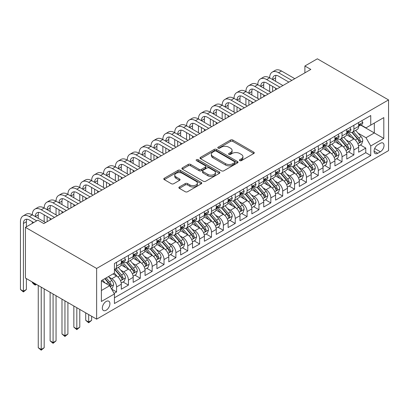 <?xml version="1.0" encoding="UTF-8"?>
<svg xmlns="http://www.w3.org/2000/svg" width="409" height="409" viewBox="0 0 409 409"><rect width="100%" height="100%" fill="white"/><g stroke="black" fill="none" stroke-linecap="round" stroke-linejoin="round"><path stroke-width="0.61" d="M239.776 160.64A1.155 0.665 0 0 0 241.407 160.64L253.784 153.493A1.646 0.951 0 0 0 254.265 152.818A1.646 0.951 0 0 0 253.784 152.148L232.818 140.042A1.646 0.951 0 0 0 230.487 140.042L218.115 147.189A1.155 0.665 0 0 0 217.772 147.659A1.155 0.665 0 0 0 218.115 148.13A1.155 0.665 0 0 0 219.74 148.13L221.346 147.204A5.271 3.042 0 0 1 228.8 147.204L230.548 148.211A5.271 3.042 0 0 1 232.092 150.364A5.271 3.042 0 0 1 230.548 152.516L228.943 153.441A1.155 0.665 0 0 0 228.605 153.912A1.155 0.665 0 0 0 228.943 154.382A1.155 0.665 0 0 0 230.574 154.382L232.179 153.457A5.271 3.042 0 0 1 239.633 153.457L241.376 154.469A5.271 3.042 0 0 1 242.92 156.621A5.271 3.042 0 0 1 241.376 158.774L239.776 159.694A1.155 0.665 0 0 0 239.439 160.17A1.155 0.665 0 0 0 239.776 160.64L239.776 159.694M106.125 310.247A5.368 3.098 120 0 0 109.632 305.513A5.368 3.098 120 0 0 108.809 301.213A5.368 3.098 120 0 0 106.125 301.479A5.368 3.098 120 0 0 102.618 306.208A5.368 3.098 120 0 0 103.441 310.513A5.368 3.098 120 0 0 106.125 310.247M179.352 186.985A1.646 0.951 0 0 0 178.871 187.654A1.646 0.951 0 0 0 179.352 188.329L185.236 191.724A1.646 0.951 0 0 0 187.567 191.724L201.31 183.789A1.646 0.951 0 0 0 201.79 183.114A1.646 0.951 0 0 0 201.31 182.445L180.343 170.338A1.646 0.951 0 0 0 178.012 170.338L164.27 178.273A1.646 0.951 0 0 0 163.789 178.948A1.646 0.951 0 0 0 164.27 179.617L171.376 183.723A1.646 0.951 0 0 0 173.702 183.723L179.587 180.323A1.646 0.951 0 0 0 180.067 179.653A1.646 0.951 0 0 0 179.587 178.978L176.064 176.944A4.407 2.546 0 0 1 174.771 175.144A4.407 2.546 0 0 1 177.491 172.797A4.407 2.546 0 0 1 182.296 173.35L196.1 181.315A4.407 2.546 0 0 1 197.389 183.114A4.407 2.546 0 0 1 194.669 185.466A4.407 2.546 0 0 1 189.868 184.914L187.567 183.585A1.646 0.951 0 0 0 185.236 183.585L179.352 186.985L179.352 188.329M388.55 99.919L317.353 58.809L304.889 66.002L310.825 69.428L43.829 223.58L37.894 220.154L25.435 227.348L96.631 268.452L388.55 99.919L388.55 150.614L96.631 319.153L96.631 268.452M221.463 170.809A1.646 0.951 0 0 0 223.789 170.809L237.537 162.874A1.646 0.951 0 0 0 238.018 162.199A1.646 0.951 0 0 0 237.537 161.529L216.571 149.423A1.646 0.951 0 0 0 214.239 149.423L200.497 157.358A1.646 0.951 0 0 0 200.011 158.032A1.646 0.951 0 0 0 200.497 158.702L221.463 170.809M196.939 160.885A1.155 0.665 0 0 1 198.109 161.049L198.109 159.679L219.423 171.984A1.646 0.951 0 0 1 219.904 172.659A1.646 0.951 0 0 1 219.423 173.329L205.676 181.264A1.646 0.951 0 0 1 203.35 181.264L182.383 169.162L182.383 167.818A1.646 0.951 0 0 0 181.898 168.488A1.646 0.951 0 0 0 182.383 169.162M182.383 167.818L188.263 164.418A1.646 0.951 0 0 1 190.594 164.418L199.096 169.331A1.646 0.951 0 0 0 201.427 169.331L205.328 167.077A1.646 0.951 0 0 0 205.809 166.407A1.646 0.951 0 0 0 205.328 165.732L196.478 160.619A1.155 0.665 0 0 1 196.141 160.149A1.155 0.665 0 0 1 196.852 159.536A1.155 0.665 0 0 1 198.109 159.679M114.106 293.376L116.57 291.954L111.647 289.112M108.845 277.011L111.821 278.728A6.713 3.875 60 0 1 116.57 286.954L121.315 284.214L121.315 289.214L128.436 285.104L123.037 281.985M120.711 270.16L123.687 271.878A6.713 3.875 60 0 1 128.436 280.104L133.181 277.358L133.181 282.363L140.302 278.253L134.904 275.134M132.577 263.309L135.558 265.027A6.713 3.875 60 0 1 140.302 273.248L145.047 270.507L145.047 275.513L152.168 271.402L146.77 268.284M144.443 256.458L147.424 258.176A6.713 3.875 60 0 1 152.168 266.397L156.913 263.657L156.913 268.662L164.035 264.551L158.636 261.433M156.31 249.608L159.29 251.325A6.713 3.875 60 0 1 164.035 259.546L168.784 256.806L168.784 261.811L175.901 257.701L170.502 254.582M168.176 242.757L171.156 244.475A6.713 3.875 60 0 1 175.901 252.696L180.65 249.955L180.65 254.96L187.767 250.845L182.368 247.731M180.042 235.906L183.022 237.624A6.713 3.875 60 0 1 187.767 245.845L192.516 243.104L192.516 248.105L199.633 243.994L194.234 240.881M191.908 229.055L194.888 230.773A6.713 3.875 60 0 1 199.633 238.994L204.382 236.254L204.382 241.254L211.499 237.143L206.1 234.03M203.774 222.205L206.755 223.922A6.713 3.875 60 0 1 211.499 232.143L216.249 229.403L216.249 234.403L223.37 230.293L217.966 227.179M215.64 215.349L218.621 217.072A6.713 3.875 60 0 1 223.37 225.293L228.115 222.552L228.115 227.552L235.236 223.442L229.838 220.323M227.506 208.498L230.487 210.221A6.713 3.875 60 0 1 235.236 218.442L239.981 215.701L239.981 220.702L247.102 216.591L241.704 213.472M239.372 201.647L242.353 203.37A6.713 3.875 60 0 1 247.102 211.591L251.847 208.851L251.847 213.851L258.969 209.74L253.57 206.622M251.244 194.796L254.219 196.519A6.713 3.875 60 0 1 258.969 204.74L263.713 202L263.713 207L270.835 202.89L265.436 199.771M263.11 187.946L266.085 189.669A6.713 3.875 60 0 1 270.835 197.89L275.579 195.149L275.579 200.149L282.701 196.039L277.302 192.92M274.976 181.095L277.956 182.818A6.713 3.875 60 0 1 282.701 191.039L287.445 188.298L287.445 193.299L294.567 189.188L289.168 186.069M286.842 174.244L289.823 175.967A6.713 3.875 60 0 1 294.567 184.188L299.311 181.448L299.311 186.448L306.433 182.337L301.034 179.219M298.708 167.393L301.689 169.111A6.713 3.875 60 0 1 306.433 177.337L311.183 174.597L311.183 179.597L318.299 175.487L312.9 172.368M310.574 160.543L313.555 162.261A6.713 3.875 60 0 1 318.299 170.481L323.049 167.741L323.049 172.746L330.165 168.636L324.766 165.517M322.44 153.692L325.421 155.41A6.713 3.875 60 0 1 330.165 163.631L334.915 160.89L334.915 165.896L342.031 161.785L336.633 158.666M334.306 146.841L337.287 148.559A6.713 3.875 60 0 1 342.031 156.78L346.781 154.04L346.781 159.045L353.897 154.934L353.897 149.929A6.713 3.875 -120 0 0 349.153 141.708L346.172 139.99M348.499 151.816L353.897 154.934M121.315 284.214A6.713 3.875 -120 0 0 116.57 275.988L113.007 273.933M133.181 277.358A6.713 3.875 -120 0 0 128.436 269.137L121.095 264.904M145.047 270.507A6.713 3.875 -120 0 0 140.302 262.287L132.966 258.053M156.913 263.657A6.713 3.875 -120 0 0 152.168 255.436L144.832 251.203M168.784 256.806A6.713 3.875 -120 0 0 164.035 248.585L156.698 244.347M180.65 249.955A6.713 3.875 -120 0 0 175.901 241.734L168.564 237.496M192.516 243.104A6.713 3.875 -120 0 0 187.767 234.884L180.43 230.645M204.382 236.254A6.713 3.875 -120 0 0 199.633 228.033L192.296 223.795M216.249 229.403A6.713 3.875 -120 0 0 211.499 221.182L204.163 216.944M228.115 222.552A6.713 3.875 -120 0 0 223.37 214.331L216.029 210.093M239.981 215.701A6.713 3.875 -120 0 0 235.236 207.481L227.895 203.242M251.847 208.851A6.713 3.875 -120 0 0 247.102 200.63L239.761 196.392M263.713 202A6.713 3.875 -120 0 0 258.969 193.779L251.627 189.541M275.579 195.149A6.713 3.875 -120 0 0 270.835 186.928L263.493 182.69M287.445 188.298A6.713 3.875 -120 0 0 282.701 180.078L275.364 175.839M299.311 181.448A6.713 3.875 -120 0 0 294.567 173.222L287.23 168.989M311.183 174.597A6.713 3.875 -120 0 0 306.433 166.371L299.097 162.138M323.049 167.741A6.713 3.875 -120 0 0 318.299 159.52L310.963 155.287M334.915 160.89A6.713 3.875 -120 0 0 330.165 152.669L322.829 148.436M346.781 154.04A6.713 3.875 -120 0 0 342.031 145.819L334.695 141.58M380.36 143.283L377.752 144.791A5.205 3.006 120 0 0 374.353 149.377A5.205 3.006 120 0 0 375.15 153.544A5.205 3.006 120 0 0 377.752 153.288L380.36 151.78A5.205 3.006 120 0 0 383.76 147.194A5.205 3.006 120 0 0 382.962 143.027A5.205 3.006 120 0 0 380.36 143.283M101.381 290.513L109.689 285.717L114.433 293.938L114.433 303.534L370.748 155.548L370.748 145.957L366.004 137.736L358.039 133.14M114.433 293.938L101.381 301.479L101.381 280.651L114.433 273.115L114.433 263.519L370.748 115.537L370.748 125.128L383.806 117.593L383.806 138.421L370.748 145.957M123.625 261.98L123.687 262.016A6.713 3.875 60 0 0 127.046 262.348L131.79 259.608A6.713 3.875 -120 0 0 133.181 256.535L133.181 252.696M135.491 255.129L135.558 255.165A6.713 3.875 60 0 0 138.912 255.497L143.656 252.757A6.713 3.875 -120 0 0 145.047 249.684L145.047 245.845M147.358 248.278L147.424 248.314A6.713 3.875 60 0 0 150.778 248.646L155.527 245.906A6.713 3.875 -120 0 0 156.913 242.834L156.913 238.994M159.229 241.422L159.29 241.463A6.713 3.875 60 0 0 162.644 241.796L167.393 239.055A6.713 3.875 -120 0 0 168.784 235.978L168.784 232.143M171.095 234.572L171.156 234.608A6.713 3.875 60 0 0 174.51 234.94L179.26 232.2A6.713 3.875 -120 0 0 180.65 229.127L180.65 225.293M182.961 227.721L183.022 227.757A6.713 3.875 60 0 0 186.376 228.089L191.126 225.349A6.713 3.875 -120 0 0 192.516 222.276L192.516 218.442M194.827 220.87L194.888 220.906A6.713 3.875 60 0 0 198.242 221.238L202.992 218.498A6.713 3.875 -120 0 0 204.382 215.425L204.382 211.591M206.693 214.019L206.755 214.055A6.713 3.875 60 0 0 210.114 214.388L214.858 211.647A6.713 3.875 -120 0 0 216.249 208.575L216.249 204.74M218.559 207.169L218.621 207.205A6.713 3.875 60 0 0 221.98 207.537L226.724 204.797A6.713 3.875 -120 0 0 228.115 201.724L228.115 197.89M230.425 200.318L230.487 200.354A6.713 3.875 60 0 0 233.846 200.686L238.59 197.946A6.713 3.875 -120 0 0 239.981 194.873L239.981 191.039M242.292 193.467L242.353 193.503A6.713 3.875 60 0 0 245.712 193.835L250.456 191.095A6.713 3.875 -120 0 0 251.847 188.022L251.847 184.188M254.158 186.616L254.219 186.652A6.713 3.875 60 0 0 257.578 186.985L262.322 184.244A6.713 3.875 -120 0 0 263.713 181.172L263.713 177.332M266.024 179.766L266.085 179.802A6.713 3.875 60 0 0 269.444 180.134L274.188 177.394A6.713 3.875 -120 0 0 275.579 174.321L275.579 170.481M277.89 172.915L277.956 172.951A6.713 3.875 60 0 0 281.31 173.283L286.055 170.543A6.713 3.875 -120 0 0 287.445 167.47L287.445 163.631M289.756 166.064L289.823 166.1A6.713 3.875 60 0 0 293.176 166.432L297.926 163.692A6.713 3.875 -120 0 0 299.311 160.619L299.311 156.78M301.627 159.213L301.689 159.249A6.713 3.875 60 0 0 305.042 159.582L309.792 156.841A6.713 3.875 -120 0 0 311.183 153.769L311.183 149.929M313.493 152.363L313.555 152.399A6.713 3.875 60 0 0 316.909 152.731L321.658 149.991A6.713 3.875 -120 0 0 323.049 146.918L323.049 143.078M325.359 145.512L325.421 145.548A6.713 3.875 60 0 0 328.775 145.88L333.524 143.14A6.713 3.875 -120 0 0 334.915 140.067L334.915 136.228M337.226 138.661L337.287 138.697A6.713 3.875 60 0 0 340.641 139.029L345.39 136.289A6.713 3.875 -120 0 0 346.781 133.211L346.781 129.377M114.433 297.778L365.769 152.669L365.769 148.078L358.647 152.194L358.647 147.189A6.713 3.875 -120 0 0 353.897 138.968L346.561 134.73M349.092 131.805L349.153 131.841A6.713 3.875 -120 0 0 352.512 132.179A6.713 3.875 -120 0 0 353.897 129.101L353.897 125.266M352.512 132.179L357.256 129.433A6.713 3.875 -120 0 0 358.647 126.361L358.647 122.526M116.57 262.287L116.57 266.126A6.713 3.875 60 0 1 115.18 269.199A6.713 3.875 60 0 1 114.433 269.47M115.18 269.199L119.924 266.458A6.713 3.875 -120 0 0 121.315 263.386L121.315 259.546M128.436 255.436L128.436 259.275A6.713 3.875 60 0 1 127.046 262.348M140.302 248.585L140.302 252.425A6.713 3.875 60 0 1 138.912 255.497M152.168 241.734L152.168 245.574A6.713 3.875 60 0 1 150.778 248.646M164.035 234.884L164.035 238.718A6.713 3.875 60 0 1 162.644 241.796M175.901 228.033L175.901 231.867A6.713 3.875 60 0 1 174.51 234.94M187.767 221.182L187.767 225.016A6.713 3.875 60 0 1 186.376 228.089M199.633 214.331L199.633 218.166A6.713 3.875 60 0 1 198.242 221.238M211.499 207.481L211.499 211.315A6.713 3.875 60 0 1 210.114 214.388M223.37 200.63L223.37 204.464A6.713 3.875 60 0 1 221.98 207.537M235.236 193.779L235.236 197.613A6.713 3.875 60 0 1 233.846 200.686M247.102 186.928L247.102 190.763A6.713 3.875 60 0 1 245.712 193.835M258.969 180.072L258.969 183.912A6.713 3.875 60 0 1 257.578 186.985M270.835 173.222L270.835 177.061A6.713 3.875 60 0 1 269.444 180.134M282.701 166.371L282.701 170.21A6.713 3.875 60 0 1 281.31 173.283M294.567 159.52L294.567 163.36A6.713 3.875 60 0 1 293.176 166.432M306.433 152.669L306.433 156.509A6.713 3.875 60 0 1 305.042 159.582M318.299 145.819L318.299 149.658A6.713 3.875 60 0 1 316.909 152.731M330.165 138.968L330.165 142.807A6.713 3.875 60 0 1 328.775 145.88M342.031 132.117L342.031 135.952A6.713 3.875 60 0 1 340.641 139.029M342.031 156.78L342.031 161.785M330.165 163.631L330.165 168.636M318.299 170.481L318.299 175.487M306.433 177.337L306.433 182.337M294.567 184.188L294.567 189.188M282.701 191.039L282.701 196.039M270.835 197.89L270.835 202.89M258.969 204.74L258.969 209.74M247.102 211.591L247.102 216.591M235.236 218.442L235.236 223.442M223.37 225.293L223.37 230.293M211.499 232.143L211.499 237.143M199.633 238.994L199.633 243.994M187.767 245.845L187.767 250.845M175.901 252.696L175.901 257.701M164.035 259.546L164.035 264.551M152.168 266.397L152.168 271.402M140.302 273.248L140.302 278.253M128.436 280.104L128.436 285.104M116.57 286.954L116.57 291.954M109.689 285.717L101.381 280.922M366.004 137.736L374.312 132.94L374.312 123.073L383.806 117.593M360.718 125.093L383.806 138.421M360.958 124.955L366.004 127.869L370.748 125.128M25.435 227.348L25.435 278.048L96.631 319.153M304.889 66.002L304.889 72.853M360.365 144.965L365.769 148.078M365.769 152.669L370.748 155.548M240.236 160.798L241.376 160.144A5.271 3.042 0 0 0 242.92 157.992L242.92 156.621M232.092 150.364L232.092 151.734A5.271 3.042 0 0 1 230.548 153.886L229.403 154.546M253.764 153.503L232.818 141.412A1.646 0.951 0 0 0 230.487 141.412L218.575 148.293M237.511 162.884L216.571 150.793A1.646 0.951 0 0 0 214.239 150.793L200.517 158.718M234.623 162.67A1.155 0.665 0 0 0 234.96 162.199A1.155 0.665 0 0 0 234.623 161.729L216.218 151.105A1.155 0.665 0 0 0 214.587 151.105L212.9 152.082A5.271 3.042 0 0 0 211.356 154.234A5.271 3.042 0 0 0 212.9 156.386L225.482 163.646A5.271 3.042 0 0 0 232.936 163.646L234.623 162.67L234.623 164.04A1.155 0.665 0 0 0 234.96 163.569L234.96 162.199M211.356 154.234L211.356 155.604A5.271 3.042 0 0 0 212.9 157.756L212.9 156.386M234.623 164.04L232.936 165.016A5.271 3.042 0 0 1 225.482 165.016L212.9 157.756M182.404 169.173L188.263 165.788L188.263 164.418M205.809 166.407L205.809 167.777A1.646 0.951 0 0 1 205.328 168.447L201.427 170.701A1.646 0.951 0 0 1 199.096 170.701L190.594 165.788A1.646 0.951 0 0 0 188.263 165.788M198.109 161.049L219.403 173.344M207.92 174.423A4.407 2.546 0 0 0 212.721 174.975A4.407 2.546 0 0 0 215.441 172.624A4.407 2.546 0 0 0 214.152 170.824L209.29 168.017A1.646 0.951 0 0 0 206.959 168.017L203.058 170.272A1.646 0.951 0 0 0 202.573 170.942A1.646 0.951 0 0 0 203.058 171.616L207.92 174.423L207.92 175.793A4.407 2.546 0 0 0 212.721 176.345A4.407 2.546 0 0 0 215.441 173.994L215.441 172.624M202.573 170.942L202.573 172.312A1.646 0.951 0 0 0 203.058 172.987L203.058 171.616M207.92 175.793L203.058 172.987M197.389 183.114L197.389 184.485A4.407 2.546 0 0 1 194.669 186.836A4.407 2.546 0 0 1 189.868 186.284L187.567 184.955A1.646 0.951 0 0 0 185.236 184.955L179.377 188.339M174.771 175.144L174.771 176.514A4.407 2.546 0 0 0 176.064 178.314L176.064 176.944M179.566 180.338L176.064 178.314M201.289 183.799L180.343 171.708A1.646 0.951 0 0 0 178.012 171.708L164.29 179.633M358.545 146.013L361.612 144.244L362.798 140.819A4.448 2.566 -120 0 0 361.065 136.642L355.646 130.364M354.557 139.403L348.361 132.23M351.034 137.312L347.435 133.15A10.654 6.15 -120 0 0 347.108 132.777M351.904 132.419L357.389 138.769A4.448 2.566 60 0 1 358.974 141.831L359.296 142.358L359.9 142.271L360.401 141.008A4.448 2.566 -120 0 0 358.811 137.945L353.391 131.667M352.226 132.311L358.12 139.137A2.265 1.309 60 0 1 358.693 140.021L360.401 141.008M361.791 120.711L362.798 122.46A4.448 2.566 60 0 1 361.878 124.423L359.623 125.727A4.448 2.566 -120 0 0 360.401 124.704L360.303 124.305M33.742 222.552L29.351 220.016A8.39 4.847 -120 0 0 25.154 219.602A8.39 4.847 -120 0 0 23.415 223.442L23.415 291.203L20.45 289.49L20.45 221.729A12.587 7.265 60 0 1 23.057 215.967L26.023 214.255A12.587 7.265 60 0 1 32.316 214.878A12.587 7.265 60 0 1 34.923 209.117L37.889 207.404A12.587 7.265 60 0 1 44.182 208.028A12.587 7.265 60 0 1 46.79 202.266L49.755 200.553A12.587 7.265 60 0 1 56.048 201.177A12.587 7.265 60 0 1 58.656 195.415L61.621 193.702A12.587 7.265 60 0 1 67.914 194.326A12.587 7.265 60 0 1 70.522 188.564L73.487 186.852A12.587 7.265 60 0 1 79.781 187.475A12.587 7.265 60 0 1 82.388 181.714L85.358 180.001A12.587 7.265 60 0 1 91.647 180.625A12.587 7.265 60 0 1 94.254 174.863L97.224 173.15A12.587 7.265 60 0 1 103.518 173.774A12.587 7.265 60 0 1 106.12 168.012L109.091 166.299A12.587 7.265 60 0 1 115.384 166.923A12.587 7.265 60 0 1 117.991 161.161L120.957 159.449A12.587 7.265 60 0 1 127.25 160.072A12.587 7.265 60 0 1 129.857 154.311L132.823 152.598A12.587 7.265 60 0 1 139.116 153.217A12.587 7.265 60 0 1 141.724 147.455L144.689 145.742A12.587 7.265 60 0 1 150.982 146.366A12.587 7.265 60 0 1 153.59 140.604L156.555 138.891A12.587 7.265 60 0 1 162.848 139.515A12.587 7.265 60 0 1 165.456 133.753L168.421 132.041A12.587 7.265 60 0 1 174.715 132.664A12.587 7.265 60 0 1 177.322 126.902L180.287 125.19A12.587 7.265 60 0 1 186.581 125.814A12.587 7.265 60 0 1 189.188 120.052L192.153 118.339A12.587 7.265 60 0 1 198.447 118.963A12.587 7.265 60 0 1 201.054 113.201L204.019 111.488A12.587 7.265 60 0 1 210.313 112.112A12.587 7.265 60 0 1 212.92 106.35L215.886 104.638A12.587 7.265 60 0 1 222.179 105.261A12.587 7.265 60 0 1 224.786 99.499L227.757 97.787A12.587 7.265 60 0 1 234.045 98.411A12.587 7.265 60 0 1 236.653 92.649L239.623 90.936A12.587 7.265 60 0 1 245.916 91.56A12.587 7.265 60 0 1 248.519 85.798L251.489 84.085A12.587 7.265 60 0 1 257.782 84.709A12.587 7.265 60 0 1 260.39 78.947L263.355 77.235A12.587 7.265 60 0 1 269.649 77.858A12.587 7.265 60 0 1 272.256 72.096L275.221 70.384A12.587 7.265 60 0 1 281.515 71.008L294.802 78.681M272.256 72.096A12.587 7.265 60 0 1 278.549 72.72L291.837 80.394M358.795 125.936L358.811 125.936A4.448 2.566 -120 0 0 359.623 125.727M359.823 124.372L360.401 124.704C360.119 124.034 359.644 124.305 358.974 125.522A4.448 2.566 60 0 1 358.647 126.156M288.872 82.107L278.549 76.146A8.39 4.847 -120 0 0 274.352 75.726A8.39 4.847 -120 0 0 272.614 79.571L275.579 77.858L275.579 81.284M276.106 75.343A8.39 4.847 -120 0 0 275.579 77.858M272.614 86.422L272.614 91.488M275.579 88.134L275.579 89.775M269.649 91.56L269.649 84.709M346.679 152.864L349.746 151.095L350.932 147.669A4.448 2.566 -120 0 0 349.199 143.493L343.78 137.214M342.691 146.253L336.495 139.08M339.168 144.162L335.569 140.001A10.654 6.15 -120 0 0 335.242 139.627M340.037 139.27L345.523 145.619A4.448 2.566 60 0 1 347.108 148.682L347.43 149.208L348.033 149.121L348.529 147.859A4.448 2.566 -120 0 0 346.944 144.796L341.525 138.518M340.36 139.162L346.254 145.987A2.265 1.309 60 0 1 346.822 146.872L348.529 147.859M334.813 159.714L337.88 157.946L339.066 154.52A4.448 2.566 -120 0 0 337.333 150.343L331.914 144.065M330.825 153.104L324.628 145.931M327.302 151.018L323.703 146.851A10.654 6.15 -120 0 0 323.371 146.483M328.171 146.12L333.657 152.47A4.448 2.566 60 0 1 335.242 155.532L335.564 156.059L336.167 155.977L336.663 154.709A4.448 2.566 -120 0 0 335.078 151.647L329.659 145.369M328.493 146.018L334.388 152.838A2.265 1.309 60 0 1 334.956 153.723L336.663 154.709M322.946 166.57L326.014 164.796L327.2 161.371A4.448 2.566 -120 0 0 325.467 157.194L320.048 150.921M318.959 159.955L312.762 152.782M315.431 157.869L311.837 153.702A10.654 6.15 -120 0 0 311.505 153.334M316.305 152.971L321.791 159.321A4.448 2.566 60 0 1 323.376 162.383L323.698 162.91L324.301 162.828L324.797 161.56A4.448 2.566 -120 0 0 323.212 158.498L317.793 152.22M316.627 152.869L322.522 159.689A2.265 1.309 60 0 1 323.09 160.573L324.797 161.56M311.08 173.421L314.148 171.647L315.334 168.222A4.448 2.566 -120 0 0 313.601 164.045L308.181 157.772M307.093 166.806L300.896 159.633M303.565 164.72L299.971 160.553A10.654 6.15 -120 0 0 299.639 160.185M304.439 159.822L309.925 166.172A4.448 2.566 60 0 1 311.51 169.234L311.832 169.761L312.43 169.679L312.931 168.411A4.448 2.566 -120 0 0 311.346 165.348L305.927 159.07M304.761 159.72L310.656 166.54A2.265 1.309 60 0 1 311.223 167.424L312.931 168.411M349.925 127.562L350.932 129.31A4.448 2.566 60 0 1 350.012 131.274L347.757 132.577A4.448 2.566 -120 0 0 348.529 131.555L348.437 131.161M260.39 78.947A12.587 7.265 60 0 1 266.678 79.571L269.649 77.858L282.936 85.532M266.678 79.571L279.971 87.245M346.929 132.787L346.944 132.787A4.448 2.566 -120 0 0 347.757 132.577M347.957 131.223L348.529 131.555C348.253 130.885 347.778 131.156 347.108 132.378A4.448 2.566 60 0 1 346.781 133.007M277.005 88.957L266.678 82.996A8.39 4.847 -120 0 0 262.486 82.582A8.39 4.847 -120 0 0 260.748 86.422L263.713 84.709L263.713 88.134M264.24 82.194A8.39 4.847 -120 0 0 263.713 84.709M260.748 93.272L260.748 98.339M263.713 94.985L263.713 96.626M257.782 98.411L257.782 91.56M338.059 134.413L339.066 136.161A4.448 2.566 60 0 1 338.146 138.13L335.891 139.428A4.448 2.566 -120 0 0 336.663 138.406L336.571 138.012M248.519 85.798A12.587 7.265 60 0 1 254.812 86.422L257.782 84.709L271.07 92.383M254.812 86.422L268.105 94.096M335.063 139.638L335.078 139.638A4.448 2.566 -120 0 0 335.891 139.428M336.091 138.073L336.663 138.406C336.387 137.736 335.912 138.007 335.242 139.229A4.448 2.566 60 0 1 334.915 139.858M265.139 95.808L254.812 89.847A8.39 4.847 -120 0 0 250.62 89.433A8.39 4.847 -120 0 0 248.882 93.272L251.847 91.56L251.847 94.985M252.373 89.044A8.39 4.847 -120 0 0 251.847 91.56M248.882 100.123L248.882 105.195M251.847 101.836L251.847 103.482M245.916 105.261L245.916 98.411M326.193 141.263L327.2 143.012A4.448 2.566 60 0 1 326.28 144.98L324.025 146.279A4.448 2.566 -120 0 0 324.797 145.256L324.705 144.863M236.653 92.649A12.587 7.265 60 0 1 242.946 93.272L245.916 91.56L259.204 99.234M242.946 93.272L256.238 100.946M323.197 146.488L323.212 146.488A4.448 2.566 -120 0 0 324.025 146.279M324.225 144.924L324.797 145.256C324.521 144.587 324.046 144.858 323.376 146.079A4.448 2.566 60 0 1 323.049 146.708M253.273 102.659L242.946 96.698A8.39 4.847 -120 0 0 238.754 96.284A8.39 4.847 -120 0 0 237.016 100.123L239.981 98.411L239.981 101.836M240.507 95.895A8.39 4.847 -120 0 0 239.981 98.411M237.016 106.974L237.016 112.046M239.981 108.687L239.981 110.333M234.045 112.112L234.045 105.261M314.327 148.114L315.334 149.863A4.448 2.566 60 0 1 314.414 151.831L312.159 153.13A4.448 2.566 -120 0 0 312.931 152.107L312.839 151.713M224.786 99.499A12.587 7.265 60 0 1 231.08 100.123L234.045 98.411L247.338 106.084M231.08 100.123L244.372 107.797M311.331 153.339L311.346 153.339A4.448 2.566 -120 0 0 312.159 153.13M312.358 151.775L312.931 152.107C312.655 151.437 312.179 151.708 311.51 152.93A4.448 2.566 60 0 1 311.183 153.559M241.407 109.51L231.08 103.549A8.39 4.847 -120 0 0 226.888 103.134A8.39 4.847 -120 0 0 225.149 106.974L228.115 105.261L228.115 108.687M228.641 102.746A8.39 4.847 -120 0 0 228.115 105.261M225.149 113.825L225.149 118.896M228.115 115.537L228.115 117.184M222.179 118.963L222.179 112.112M299.214 180.272L302.282 178.498L303.468 175.072A4.448 2.566 -120 0 0 301.735 170.901L296.31 164.623M295.226 173.656L289.03 166.483M291.699 171.57L288.105 167.404A10.654 6.15 -120 0 0 287.772 167.036M292.573 166.673L298.054 173.022A4.448 2.566 60 0 1 299.644 176.085L299.966 176.611L300.564 176.53L301.065 175.262A4.448 2.566 -120 0 0 299.48 172.199L294.056 165.921M292.895 166.57L298.785 173.39A2.265 1.309 60 0 1 299.357 174.28L301.065 175.262M302.461 154.965L303.468 156.713A4.448 2.566 60 0 1 302.548 158.682L300.293 159.98A4.448 2.566 -120 0 0 301.065 158.958L300.973 158.564M212.92 106.35A12.587 7.265 60 0 1 219.214 106.974L222.179 105.261L235.472 112.935M219.214 106.974L232.506 114.648M299.46 160.19L299.48 160.19A4.448 2.566 -120 0 0 300.293 159.98M300.492 158.626L301.065 158.958C300.784 158.288 300.313 158.564 299.644 159.781A4.448 2.566 60 0 1 299.311 160.415M229.536 116.36L219.214 110.399A8.39 4.847 -120 0 0 215.022 109.985A8.39 4.847 -120 0 0 213.283 113.825L216.249 112.112L216.249 115.537M216.775 109.597A8.39 4.847 -120 0 0 216.249 112.112M213.283 120.675L213.283 125.747M216.249 122.388L216.249 124.034M210.313 125.814L210.313 118.963M287.348 187.123L290.416 185.349L291.602 181.923A4.448 2.566 -120 0 0 289.869 177.751L284.444 171.473M283.36 180.507L277.164 173.334M279.833 178.421L276.239 174.254A10.654 6.15 -120 0 0 275.906 173.886M280.707 173.523L286.188 179.873A4.448 2.566 60 0 1 287.778 182.935L288.1 183.462L288.698 183.38L289.199 182.112A4.448 2.566 -120 0 0 287.614 179.05L282.19 172.772M281.029 173.421L286.919 180.241A2.265 1.309 60 0 1 287.491 181.131L289.199 182.112M290.589 161.816L291.602 163.564A4.448 2.566 60 0 1 290.681 165.533L288.427 166.831A4.448 2.566 -120 0 0 289.199 165.809L289.107 165.415M201.054 113.201A12.587 7.265 60 0 1 207.348 113.825L210.313 112.112L223.605 119.786M207.348 113.825L220.64 121.499M287.593 167.041L287.614 167.041A4.448 2.566 -120 0 0 288.427 166.831M288.626 165.476L289.199 165.809C288.918 165.139 288.442 165.415 287.778 166.632A4.448 2.566 60 0 1 287.445 167.266M217.67 123.211L207.348 117.25A8.39 4.847 -120 0 0 203.15 116.836A8.39 4.847 -120 0 0 201.417 120.675L204.382 118.963L204.382 122.388M204.909 116.447A8.39 4.847 -120 0 0 204.382 118.963M201.417 127.526L201.417 132.598M204.382 129.239L204.382 130.885M198.447 132.664L198.447 125.814M275.482 193.973L278.549 192.199L279.736 188.774A4.448 2.566 -120 0 0 278.002 184.602L272.578 178.324M271.494 187.358L265.298 180.185M267.967 185.272L264.372 181.105A10.654 6.15 -120 0 0 264.04 180.737M268.841 180.374L274.321 186.724A4.448 2.566 60 0 1 275.906 189.786L276.233 190.313L276.832 190.231L277.333 188.963A4.448 2.566 -120 0 0 275.748 185.901L270.323 179.623M269.163 180.272L275.053 187.092A2.265 1.309 60 0 1 275.625 187.982L277.333 188.963M278.723 168.666L279.736 170.415A4.448 2.566 60 0 1 278.815 172.383L276.561 173.682A4.448 2.566 -120 0 0 277.333 172.659L277.241 172.266M189.188 120.052A12.587 7.265 60 0 1 195.482 120.675L198.447 118.963L211.739 126.637M195.482 120.675L208.774 128.349M275.727 173.891L275.748 173.891A4.448 2.566 -120 0 0 276.561 173.682M276.76 172.327L277.333 172.659C277.051 171.99 276.576 172.266 275.906 173.482A4.448 2.566 60 0 1 275.579 174.116M205.804 130.062L195.482 124.101A8.39 4.847 -120 0 0 191.284 123.687A8.39 4.847 -120 0 0 189.546 127.526L192.516 125.814L192.516 129.239M193.038 123.298A8.39 4.847 -120 0 0 192.516 125.814M189.546 134.377L189.546 139.449M192.516 136.09L192.516 137.736M186.581 139.515L186.581 132.664M263.616 200.824L266.678 199.055L267.864 195.625A4.448 2.566 -120 0 0 266.136 191.453L260.712 185.175M259.628 194.214L253.432 187.036M256.1 192.123L252.506 187.956A10.654 6.15 -120 0 0 252.174 187.588M256.975 187.225L262.455 193.575A4.448 2.566 60 0 1 264.04 196.637L264.367 197.164L264.966 197.082L265.467 195.819A4.448 2.566 -120 0 0 263.882 192.751L258.457 186.473M257.297 187.123L263.186 193.943A2.265 1.309 60 0 1 263.759 194.832L265.467 195.819M266.857 175.517L267.864 177.266A4.448 2.566 60 0 1 266.944 179.234L264.689 180.538A4.448 2.566 -120 0 0 265.467 179.51L265.375 179.116M177.322 126.902A12.587 7.265 60 0 1 183.615 127.526L186.581 125.814L199.873 133.487M183.615 127.526L196.903 135.2M263.861 180.742L263.882 180.742A4.448 2.566 -120 0 0 264.689 180.538M264.894 179.178L265.467 179.51C265.185 178.84 264.71 179.116 264.04 180.333A4.448 2.566 60 0 1 263.713 180.967M193.938 136.913L183.615 130.952A8.39 4.847 -120 0 0 179.418 130.537A8.39 4.847 -120 0 0 177.68 134.377L180.65 132.664L180.65 136.09M181.172 130.149A8.39 4.847 -120 0 0 180.65 132.664M177.68 141.228L177.68 146.299M180.65 142.94L180.65 144.587M174.715 146.366L174.715 139.515M251.75 207.675L254.812 205.906L255.998 202.481A4.448 2.566 -120 0 0 254.27 198.304L248.846 192.025M247.762 201.064L241.566 193.886M244.234 198.973L240.635 194.812A10.654 6.15 -120 0 0 240.308 194.439M245.103 194.076L250.589 200.425A4.448 2.566 60 0 1 252.174 203.488L252.501 204.019L253.099 203.933L253.6 202.67A4.448 2.566 -120 0 0 252.016 199.602L246.591 193.329M245.431 193.973L251.32 200.793A2.265 1.309 60 0 1 251.893 201.683L253.6 202.67M254.991 182.368L255.998 184.116A4.448 2.566 60 0 1 255.078 186.085L252.823 187.388A4.448 2.566 -120 0 0 253.6 186.361L253.503 185.967M165.456 133.753A12.587 7.265 60 0 1 171.749 134.377L174.715 132.664L188.007 140.338M171.749 134.377L185.037 142.051M251.995 187.593L252.016 187.593A4.448 2.566 -120 0 0 252.823 187.388M253.023 186.029L253.6 186.361C253.319 185.691 252.844 185.967 252.174 187.184A4.448 2.566 60 0 1 251.847 187.818M182.071 143.763L171.749 137.802A8.39 4.847 -120 0 0 167.552 137.388A8.39 4.847 -120 0 0 165.814 141.228L168.784 139.515L168.784 142.94M169.306 137A8.39 4.847 -120 0 0 168.784 139.515M165.814 148.078L165.814 153.15M168.784 149.791L168.784 151.437M162.848 153.217L162.848 146.366M239.884 214.526L242.946 212.757L244.132 209.331A4.448 2.566 -120 0 0 242.404 205.154L236.98 198.876M235.896 207.915L229.7 200.737M232.368 205.824L228.769 201.663A10.654 6.15 -120 0 0 228.442 201.289M233.237 200.926L238.723 207.276A4.448 2.566 60 0 1 240.308 210.338L240.63 210.87L241.233 210.783L241.734 209.52A4.448 2.566 -120 0 0 240.149 206.453L234.725 200.18M233.559 200.824L239.454 207.649A2.265 1.309 60 0 1 240.027 208.534L241.734 209.52M243.125 189.219L244.132 190.967A4.448 2.566 60 0 1 243.212 192.936L240.957 194.239A4.448 2.566 -120 0 0 241.734 193.212L241.637 192.818M153.59 140.604A12.587 7.265 60 0 1 159.883 141.228L162.848 139.515L176.141 147.189M159.883 141.228L173.171 148.902M240.129 194.444L240.149 194.444A4.448 2.566 -120 0 0 240.957 194.239M241.157 192.879L241.734 193.212C241.453 192.542 240.978 192.818 240.308 194.035A4.448 2.566 60 0 1 239.981 194.669M170.205 150.614L159.883 144.653A8.39 4.847 -120 0 0 155.686 144.239A8.39 4.847 -120 0 0 153.948 148.078L156.913 146.366L156.913 149.791M157.439 143.85A8.39 4.847 -120 0 0 156.913 146.366M153.948 154.929L153.948 160.001M156.913 156.642L156.913 158.288M150.982 160.072L150.982 153.217M228.012 221.376L231.08 219.607L232.266 216.182A4.448 2.566 -120 0 0 230.538 212.005L225.114 205.727M224.03 214.766L217.828 207.588M220.502 212.675L216.903 208.513A10.654 6.15 -120 0 0 216.576 208.14M221.371 207.777L226.857 214.127A4.448 2.566 60 0 1 228.442 217.194L228.764 217.721L229.367 217.634L229.868 216.371A4.448 2.566 -120 0 0 228.278 213.309L222.859 207.031M221.693 207.675L227.588 214.5A2.265 1.309 60 0 1 228.161 215.385L229.868 216.371M231.259 196.075L232.266 197.818A4.448 2.566 60 0 1 231.346 199.786L229.091 201.09A4.448 2.566 -120 0 0 229.868 200.062L229.771 199.669M141.724 147.455A12.587 7.265 60 0 1 148.017 148.078L150.982 146.366L164.275 154.04M148.017 148.078L161.304 155.752M228.263 201.294L228.278 201.294A4.448 2.566 -120 0 0 229.091 201.09M229.291 199.735L229.868 200.062C229.587 199.393 229.112 199.669 228.442 200.885A4.448 2.566 60 0 1 228.115 201.519M158.339 157.465L148.017 151.504A8.39 4.847 -120 0 0 143.82 151.09A8.39 4.847 -120 0 0 142.081 154.929L145.047 153.217L145.047 156.642M145.573 150.701A8.39 4.847 -120 0 0 145.047 153.217M142.081 161.785L142.081 166.852M145.047 163.498L145.047 165.139M139.116 166.923L139.116 160.072M216.146 228.227L219.214 226.458L220.4 223.033A4.448 2.566 -120 0 0 218.667 218.856L213.247 212.578M212.159 221.617L205.962 214.444M208.636 219.526L205.037 215.364A10.654 6.15 -120 0 0 204.71 214.991M209.505 214.628L214.991 220.978A4.448 2.566 60 0 1 216.576 224.045L216.898 224.572L217.501 224.485L218.002 223.222A4.448 2.566 -120 0 0 216.412 220.16L210.993 213.881M209.827 214.526L215.722 221.351A2.265 1.309 60 0 1 216.295 222.235L218.002 223.222M219.393 202.925L220.4 204.669A4.448 2.566 60 0 1 219.48 206.637L217.225 207.941A4.448 2.566 -120 0 0 218.002 206.913L217.905 206.519M129.857 154.311A12.587 7.265 60 0 1 136.151 154.929L139.116 153.217L152.404 160.89M136.151 154.929L149.438 162.603M216.397 208.15L216.412 208.15A4.448 2.566 -120 0 0 217.225 207.941M217.424 206.586L218.002 206.913C217.721 206.243 217.245 206.519 216.576 207.736A4.448 2.566 60 0 1 216.249 208.37M146.473 164.316L136.151 158.36A8.39 4.847 -120 0 0 131.954 157.94A8.39 4.847 -120 0 0 130.215 161.785L133.181 160.072L133.181 163.498M133.707 157.557A8.39 4.847 -120 0 0 133.181 160.072M130.215 168.636L130.215 173.702M133.181 170.349L133.181 171.99M127.25 173.774L127.25 166.923M204.28 235.078L207.348 233.309L208.534 229.884A4.448 2.566 -120 0 0 206.801 225.707L201.381 219.428M200.292 228.467L194.096 221.295M196.77 226.376L193.171 222.215A10.654 6.15 -120 0 0 192.843 221.842M197.639 221.484L203.125 227.828A4.448 2.566 60 0 1 204.71 230.896L205.032 231.422L205.635 231.336L206.131 230.073A4.448 2.566 -120 0 0 204.546 227.01L199.127 220.732M197.961 221.376L203.856 228.202A2.265 1.309 60 0 1 204.423 229.086L206.131 230.073M207.527 209.776L208.534 211.519A4.448 2.566 60 0 1 207.614 213.488L205.359 214.791A4.448 2.566 -120 0 0 206.131 213.764L206.039 213.37M117.991 161.161A12.587 7.265 60 0 1 124.28 161.785L127.25 160.072L140.538 167.741M124.28 161.785L137.572 169.454M204.531 215.001L204.546 215.001A4.448 2.566 -120 0 0 205.359 214.791M205.558 213.437L206.131 213.764C205.855 213.094 205.379 213.37 204.71 214.587A4.448 2.566 60 0 1 204.382 215.221M134.607 171.167L124.28 165.21A8.39 4.847 -120 0 0 120.088 164.791A8.39 4.847 -120 0 0 118.349 168.636L121.315 166.923L121.315 170.349M121.841 164.408A8.39 4.847 -120 0 0 121.315 166.923M118.349 175.487L118.349 180.553M121.315 177.199L121.315 178.84M115.384 180.625L115.384 173.774M192.414 241.929L195.482 240.16L196.668 236.734A4.448 2.566 -120 0 0 194.935 232.557L189.515 226.279M188.426 235.318L182.23 228.145M184.904 233.227L181.305 229.066A10.654 6.15 -120 0 0 180.972 228.692M185.773 228.334L191.259 234.684A4.448 2.566 60 0 1 192.843 237.747L193.166 238.273L193.769 238.186L194.265 236.923A4.448 2.566 -120 0 0 192.68 233.861L187.261 227.583M186.095 228.227L191.99 235.052A2.265 1.309 60 0 1 192.557 235.937L194.265 236.923M195.66 216.627L196.668 218.37A4.448 2.566 60 0 1 195.747 220.339L193.493 221.642A4.448 2.566 -120 0 0 194.265 220.62L194.173 220.221M106.12 168.012A12.587 7.265 60 0 1 112.414 168.636L115.384 166.923L128.671 174.592M112.414 168.636L125.706 176.305M192.665 221.852L192.68 221.852A4.448 2.566 -120 0 0 193.493 221.642M193.692 220.287L194.265 220.62C193.989 219.95 193.513 220.221 192.843 221.438A4.448 2.566 60 0 1 192.516 222.072M122.741 178.017L112.414 172.061A8.39 4.847 -120 0 0 108.221 171.642A8.39 4.847 -120 0 0 106.483 175.487L109.448 173.774L109.448 177.199M109.975 171.259A8.39 4.847 -120 0 0 109.448 173.774M106.483 182.337L106.483 187.404M109.448 184.05L109.448 185.691M103.518 187.475L103.518 180.625M180.548 248.779L183.615 247.01L184.802 243.585A4.448 2.566 -120 0 0 183.068 239.408L177.649 233.13M176.56 242.169L170.364 234.996M173.033 240.078L169.438 235.916A10.654 6.15 -120 0 0 169.106 235.543M173.907 235.185L179.393 241.535A4.448 2.566 60 0 1 180.977 244.597L181.299 245.124L181.903 245.037L182.399 243.774A4.448 2.566 -120 0 0 180.814 240.712L175.395 234.434M174.229 235.078L180.124 241.903A2.265 1.309 60 0 1 180.691 242.788L182.399 243.774M183.794 223.478L184.802 225.221A4.448 2.566 60 0 1 183.881 227.189L181.627 228.493A4.448 2.566 -120 0 0 182.399 227.47L182.307 227.072M94.254 174.863A12.587 7.265 60 0 1 100.548 175.487L103.518 173.774L116.805 181.448M100.548 175.487L113.84 183.16M180.798 228.703L180.814 228.703A4.448 2.566 -120 0 0 181.627 228.493M181.826 227.138L182.399 227.47C182.123 226.801 181.647 227.072 180.977 228.288A4.448 2.566 60 0 1 180.65 228.922M110.875 184.873L100.548 178.912A8.39 4.847 -120 0 0 96.355 178.493A8.39 4.847 -120 0 0 94.617 182.337L97.582 180.625L97.582 184.05M98.109 178.109A8.39 4.847 -120 0 0 97.582 180.625M94.617 189.188L94.617 194.255M97.582 190.901L97.582 192.542M91.647 194.326L91.647 187.475M168.682 255.63L171.749 253.861L172.935 250.436A4.448 2.566 -120 0 0 171.202 246.259L165.783 239.981M164.694 249.02L158.498 241.847M161.166 246.929L157.572 242.767A10.654 6.15 -120 0 0 157.24 242.394M162.041 242.036L167.526 248.386A4.448 2.566 60 0 1 169.111 251.448L169.433 251.975L170.032 251.888L170.533 250.625A4.448 2.566 -120 0 0 168.948 247.563L163.528 241.284M162.363 241.929L168.257 248.754A2.265 1.309 60 0 1 168.825 249.638L170.533 250.625M171.928 230.328L172.935 232.077A4.448 2.566 60 0 1 172.015 234.04L169.761 235.344A4.448 2.566 -120 0 0 170.533 234.321L170.441 233.928M82.388 181.714A12.587 7.265 60 0 1 88.681 182.337L91.647 180.625L104.939 188.298M88.681 182.337L101.974 190.011M168.932 235.553L168.948 235.553A4.448 2.566 -120 0 0 169.761 235.344M169.96 233.989L170.533 234.321C170.256 233.651 169.781 233.922 169.111 235.139A4.448 2.566 60 0 1 168.784 235.773M99.009 191.724L88.681 185.763A8.39 4.847 -120 0 0 84.489 185.343A8.39 4.847 -120 0 0 82.751 189.188L85.716 187.475L85.716 190.901M86.243 184.96A8.39 4.847 -120 0 0 85.716 187.475M82.751 196.039L82.751 201.105M85.716 197.751L85.716 199.393M79.781 201.177L79.781 194.326M156.816 262.481L159.883 260.712L161.069 257.287A4.448 2.566 -120 0 0 159.336 253.11L153.912 246.832M152.828 255.87L146.632 248.698M149.3 253.784L145.706 249.618A10.654 6.15 -120 0 0 145.374 249.245M150.175 248.887L155.655 255.236A4.448 2.566 60 0 1 157.245 258.299L157.567 258.825L158.165 258.744L158.666 257.476A4.448 2.566 -120 0 0 157.082 254.413L151.657 248.135M150.497 248.784L156.386 255.605A2.265 1.309 60 0 1 156.959 256.489L158.666 257.476M88.681 314.562L88.681 322.031L91.647 320.319L91.647 316.275M91.647 320.319L88.681 322.783L85.716 320.319L85.716 312.849M85.716 320.319L88.681 322.031L88.681 322.783M160.062 237.179L161.069 238.928A4.448 2.566 60 0 1 160.149 240.891L157.894 242.194A4.448 2.566 -120 0 0 158.666 241.172L158.574 240.778M70.522 188.564A12.587 7.265 60 0 1 76.815 189.188L79.781 187.475L93.073 195.149M76.815 189.188L90.108 196.862M157.061 242.404L157.082 242.404A4.448 2.566 -120 0 0 157.894 242.194M158.094 240.84L158.666 241.172C158.385 240.502 157.915 240.773 157.245 241.995A4.448 2.566 60 0 1 156.913 242.624M87.137 198.575L76.815 192.613A8.39 4.847 -120 0 0 72.623 192.199A8.39 4.847 -120 0 0 70.885 196.039L73.85 194.326L73.85 197.751M74.377 191.811A8.39 4.847 -120 0 0 73.85 194.326M70.885 202.89L70.885 207.961M73.85 204.602L73.85 206.248M67.914 208.028L67.914 201.177M144.95 269.332L148.017 267.563L149.203 264.137A4.448 2.566 -120 0 0 147.47 259.96L142.046 253.687M140.962 262.721L134.766 255.548M137.434 260.635L133.84 256.469A10.654 6.15 -120 0 0 133.508 256.1M138.308 255.737L143.789 262.087A4.448 2.566 60 0 1 145.379 265.15L145.701 265.676L146.299 265.594L146.8 264.326A4.448 2.566 -120 0 0 145.215 261.264L139.791 254.986M138.631 255.635L144.52 262.455A2.265 1.309 60 0 1 145.093 263.34L146.8 264.326M76.815 307.711L76.815 328.882L79.781 327.169L79.781 309.424M79.781 327.169L76.815 329.634L73.85 327.169L73.85 305.998M73.85 327.169L76.815 328.882L76.815 329.634M148.191 244.03L149.203 245.778A4.448 2.566 60 0 1 148.283 247.747L146.028 249.045A4.448 2.566 -120 0 0 146.8 248.023L146.708 247.629M58.656 195.415A12.587 7.265 60 0 1 64.949 196.039L67.914 194.326L81.207 202M64.949 196.039L78.242 203.713M145.195 249.255L145.215 249.255A4.448 2.566 -120 0 0 146.028 249.045M146.228 247.69L146.8 248.023C146.519 247.353 146.044 247.624 145.379 248.846A4.448 2.566 60 0 1 145.047 249.475M75.271 205.425L64.949 199.464A8.39 4.847 -120 0 0 60.752 199.05A8.39 4.847 -120 0 0 59.019 202.89L61.984 201.177L61.984 204.602M62.511 198.662A8.39 4.847 -120 0 0 61.984 201.177M59.019 209.74L59.019 214.812M61.984 211.453L61.984 213.099M56.048 214.878L56.048 208.028M133.083 276.187L136.151 274.413L137.337 270.988A4.448 2.566 -120 0 0 135.604 266.811L130.18 260.538M129.096 269.572L122.899 262.399M125.568 267.486L121.974 263.319A10.654 6.15 -120 0 0 121.642 262.951M126.442 262.588L131.923 268.938A4.448 2.566 60 0 1 133.508 272L133.835 272.527L134.433 272.445L134.934 271.177A4.448 2.566 -120 0 0 133.349 268.115L127.925 261.837M126.764 262.486L132.654 269.306A2.265 1.309 60 0 1 133.227 270.191L134.934 271.177M64.949 300.86L64.949 335.733L67.914 334.02L67.914 302.573M67.914 334.02L64.949 336.489L61.984 334.02L61.984 299.148M61.984 334.02L64.949 335.733L64.949 336.489M136.325 250.881L137.337 252.629A4.448 2.566 60 0 1 136.417 254.597L134.162 255.896A4.448 2.566 -120 0 0 134.934 254.873L134.842 254.48M46.79 202.266A12.587 7.265 60 0 1 53.083 202.89L56.048 201.177L69.341 208.851M53.083 202.89L66.376 210.563M133.329 256.106L133.349 256.106A4.448 2.566 -120 0 0 134.162 255.896M134.362 254.541L134.934 254.873C134.653 254.204 134.178 254.475 133.508 255.697A4.448 2.566 60 0 1 133.181 256.325M63.405 212.276L53.083 206.315A8.39 4.847 -120 0 0 48.886 205.901A8.39 4.847 -120 0 0 47.147 209.74L50.118 208.028L50.118 211.453M50.639 205.512A8.39 4.847 -120 0 0 50.118 208.028M47.147 216.591L47.147 221.663M50.118 218.304L50.118 219.95M44.182 221.729L44.182 214.878M121.217 283.038L124.28 281.264L125.466 277.839A4.448 2.566 -120 0 0 123.738 273.662L118.313 267.389M117.23 276.423L114.392 273.135M113.702 274.337L113.242 273.8M114.576 269.439L120.057 275.789A4.448 2.566 60 0 1 121.642 278.851L121.969 279.378L122.567 279.296L123.068 278.028A4.448 2.566 -120 0 0 121.483 274.966L116.059 268.687M114.898 269.337L120.788 276.157A2.265 1.309 60 0 1 121.361 277.046L123.068 278.028M53.083 294.01L53.083 342.584L56.048 340.871L56.048 295.722M56.048 340.871L53.083 343.34L50.118 340.871L50.118 292.297M50.118 340.871L53.083 342.584L53.083 343.34M124.459 257.731L125.466 259.48A4.448 2.566 60 0 1 124.546 261.448L122.291 262.747A4.448 2.566 -120 0 0 123.068 261.724L122.976 261.331M34.923 209.117A12.587 7.265 60 0 1 41.217 209.74L44.182 208.028L57.475 215.701M41.217 209.74L54.504 217.414M121.463 262.956L121.483 262.956A4.448 2.566 -120 0 0 122.291 262.747M122.495 261.392L123.068 261.724C122.787 261.054 122.311 261.325 121.642 262.547A4.448 2.566 60 0 1 121.315 263.181M51.539 219.127L41.217 213.166A8.39 4.847 -120 0 0 37.02 212.752A8.39 4.847 -120 0 0 35.281 216.591L38.252 214.878L38.252 218.304M38.773 212.363A8.39 4.847 -120 0 0 38.252 214.878M35.281 283.734L35.281 284.352L35.818 284.04M36.467 284.419L35.281 285.104L34.095 284.419L32.316 282.634L32.316 282.021M32.316 223.375L32.316 221.729M32.316 282.634L35.281 284.352L35.281 285.104M111.406 288.698L112.414 288.115L113.6 284.69A4.448 2.566 -120 0 0 111.872 280.518L108.457 276.566M105.271 283.171L102.521 279.991M101.836 281.188L101.381 280.661M104.776 278.687L108.191 282.639A4.448 2.566 60 0 1 109.776 285.702L110.103 286.228L110.701 286.147L111.202 284.879A4.448 2.566 -120 0 0 109.617 281.816L106.202 277.864M105.052 278.529L108.922 283.008A2.265 1.309 60 0 1 109.494 283.897L111.202 284.879M41.217 287.159L41.217 349.434L44.182 347.722L44.182 288.872M44.182 347.722L41.217 350.191L38.252 347.722L38.252 285.446M38.252 347.722L41.217 349.434L41.217 350.191M23.057 215.967A12.587 7.265 60 0 1 29.351 216.591L32.316 214.878L45.609 222.552M29.351 216.591L36.708 220.84M26.907 219.214A8.39 4.847 -120 0 0 26.386 221.729L26.386 226.801M26.386 289.49L23.415 291.954L23.415 291.203L26.386 289.49L26.386 278.595M23.415 291.954L20.45 289.49M111.821 278.728L116.57 275.988M123.687 271.878L128.436 269.137M135.558 265.027L140.302 262.287M147.424 258.176L152.168 255.436M159.29 251.325L164.035 248.585M171.156 244.475L175.901 241.734M183.022 237.624L187.767 234.884M194.888 230.773L199.633 228.033M206.755 223.922L211.499 221.182M218.621 217.072L223.37 214.331M230.487 210.221L235.236 207.481M242.353 203.37L247.102 200.63M254.219 196.519L258.969 193.779M266.085 189.669L270.835 186.928M277.956 182.818L282.701 180.078M289.823 175.967L294.567 173.222M301.689 169.111L306.433 166.371M313.555 162.261L318.299 159.52M325.421 155.41L330.165 152.669M337.287 148.559L342.031 145.819M349.153 141.708L353.897 138.968M353.897 129.101L358.647 126.361M116.57 266.126L121.315 263.386M128.436 259.275L133.181 256.535M140.302 252.425L145.047 249.684M152.168 245.574L156.913 242.834M164.035 238.718L168.784 235.978M175.901 231.867L180.65 229.127M187.767 225.016L192.516 222.276M199.633 218.166L204.382 215.425M211.499 211.315L216.249 208.575M223.37 204.464L228.115 201.724M235.236 197.613L239.981 194.873M247.102 190.763L251.847 188.022M258.969 183.912L263.713 181.172M270.835 177.061L275.579 174.321M282.701 170.21L287.445 167.47M294.567 163.36L299.311 160.619M306.433 156.509L311.183 153.769M318.299 149.658L323.049 146.918M330.165 142.807L334.915 140.067M342.031 135.952L346.781 133.211M353.897 149.929L358.647 147.189M374.67 148.498L380.36 151.78M374.071 151.166L377.752 153.288M241.376 160.144L241.376 158.774M228.943 154.382L228.943 153.441M230.548 153.886L230.548 152.516M218.115 148.13L218.115 147.189M230.487 141.412L230.487 140.042M232.818 141.412L232.818 140.042M253.784 153.493L253.784 152.148M200.497 158.702L200.497 157.358M214.239 150.793L214.239 149.423M216.571 150.793L216.571 149.423M237.537 162.874L237.537 161.529M225.482 165.016L225.482 163.646M232.936 165.016L232.936 163.646M190.594 165.788L190.594 164.418M199.096 170.701L199.096 169.331M201.427 170.701L201.427 169.331M205.328 168.447L205.328 167.077M219.423 173.329L219.423 171.984M185.236 184.955L185.236 183.585M187.567 184.955L187.567 183.585M189.868 186.284L189.868 184.914M179.587 180.323L179.587 178.978M164.27 179.617L164.27 178.273M178.012 171.708L178.012 170.338M180.343 171.708L180.343 170.338M201.31 183.789L201.31 182.445M357.87 143.733L362.768 140.906M358.811 137.945L361.065 136.642M355.268 139.99L357.389 138.769M362.768 122.409L358.647 124.786M281.515 71.008L278.549 72.72M346.004 150.584L350.902 147.756M346.944 144.796L349.199 143.493M343.402 146.841L345.523 145.619M334.138 157.434L339.035 154.607M335.078 151.647L337.333 150.343M331.535 153.692L333.657 152.47M322.266 164.285L327.169 161.458M323.212 158.498L325.467 157.194M319.669 160.543L321.791 159.321M310.4 171.141L315.303 168.309M311.346 165.348L313.601 164.045M307.803 167.393L309.925 166.172M350.902 129.259L346.781 131.637M339.035 136.11L334.915 138.487M327.169 142.961L323.049 145.338M315.303 149.812L311.183 152.189M298.534 177.992L303.437 175.159M299.48 172.199L301.735 170.901M295.937 174.244L298.054 173.022M303.437 156.662L299.311 159.045M286.668 184.842L291.571 182.01M287.614 179.05L289.869 177.751M284.071 181.1L286.188 179.873M291.571 163.513L287.445 165.896M274.802 191.693L279.705 188.861M275.748 185.901L278.002 184.602M272.2 187.951L274.321 186.724M279.705 170.364L275.579 172.746M262.936 198.544L267.839 195.712M263.882 192.751L266.136 191.453M260.334 194.802L262.455 193.575M267.839 177.215L263.713 179.597M251.07 205.395L255.973 202.562M252.016 199.602L254.27 198.304M248.468 201.652L250.589 200.425M255.973 184.065L251.847 186.448M239.204 212.245L244.107 209.413M240.149 206.453L242.404 205.154M236.601 208.503L238.723 207.276M244.107 190.916L239.981 193.299M227.338 219.096L232.24 216.264M228.278 213.309L230.538 212.005M224.735 215.354L226.857 214.127M232.24 197.767L228.115 200.149M215.471 225.947L220.369 223.12M216.412 220.16L218.667 218.856M212.869 222.205L214.991 220.978M220.369 204.618L216.249 207M203.605 232.798L208.503 229.97M204.546 227.01L206.801 225.707M201.003 229.055L203.125 227.828M208.503 211.468L204.382 213.851M191.739 239.648L196.637 236.821M192.68 233.861L194.935 232.557M189.137 235.906L191.259 234.684M196.637 218.319L192.516 220.702M179.868 246.499L184.771 243.672M180.814 240.712L183.068 239.408M177.271 242.757L179.393 241.535M184.771 225.17L180.65 227.552M168.002 253.35L172.905 250.523M168.948 247.563L171.202 246.259M165.405 249.608L167.526 248.386M172.905 232.026L168.784 234.403M156.136 260.201L161.039 257.373M157.082 254.413L159.336 253.11M153.539 256.458L155.655 255.236M161.039 238.876L156.913 241.254M144.27 267.051L149.173 264.224M145.215 261.264L147.47 259.96M141.672 263.309L143.789 262.087M149.173 245.727L145.047 248.105M132.404 273.907L137.306 271.075M133.349 268.115L135.604 266.811M129.801 270.16L131.923 268.938M137.306 252.578L133.181 254.955M120.537 280.758L125.44 277.926M121.483 274.966L123.738 273.662M117.935 277.011L120.057 275.789M125.44 259.429L121.315 261.806M110.251 286.694L113.574 284.776M109.617 281.816L111.872 280.518M106.274 283.749L108.191 282.639M26.386 221.729L23.415 223.442"/></g></svg>
